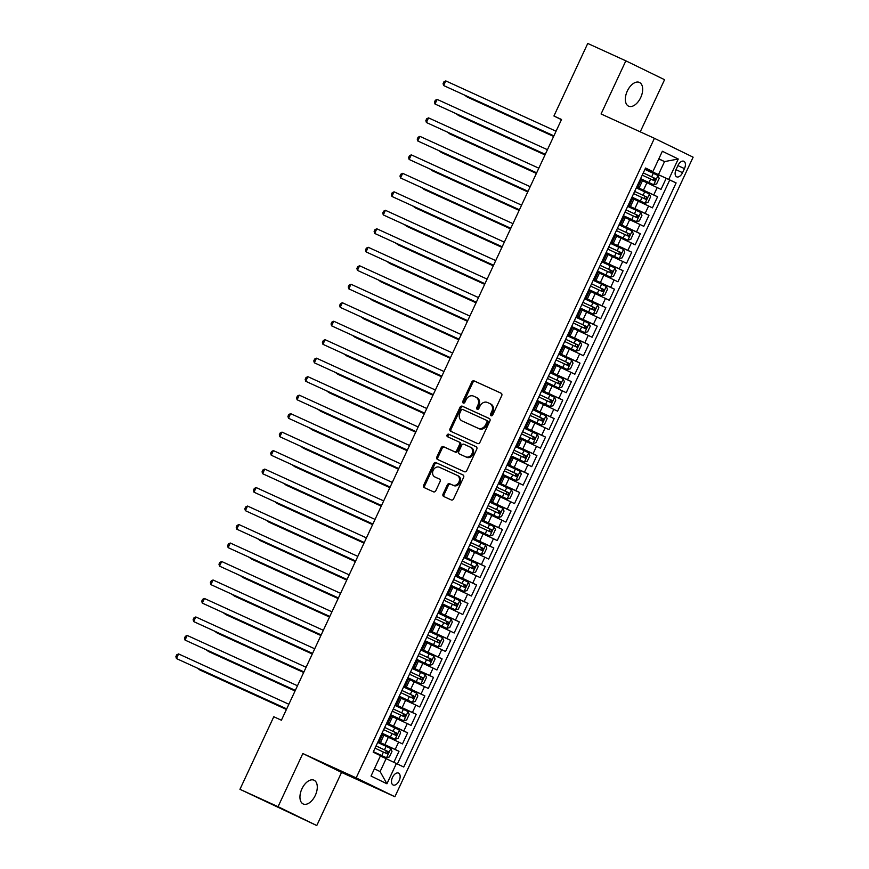<?xml version="1.0" encoding="UTF-8"?>
<svg xmlns="http://www.w3.org/2000/svg" width="869" height="869" viewBox="0 0 869 869"><rect width="100%" height="100%" fill="white"/><g stroke="black" fill="none" stroke-linecap="round" stroke-linejoin="round"><path stroke-width="1.3" d="M491.083 415.74A1.401 1.151 -64 0 0 492.723 414.947L501.717 395.677A1.999 1.64 -64 0 0 501.098 393.19L474.137 380.894A1.999 1.64 -64 0 0 471.791 382.023L462.808 401.304A1.401 1.151 -64 0 0 464.904 402.26L466.066 399.762A6.409 5.257 -64 0 1 473.562 396.145L475.799 397.166A6.409 5.257 -64 0 1 475.897 397.209A6.409 5.257 -64 0 1 477.885 405.15L476.723 407.648A1.401 1.151 -64 0 0 478.808 408.604L479.97 406.105A6.409 5.257 -64 0 1 487.466 402.488L489.714 403.509A6.409 5.257 -64 0 1 489.812 403.553A6.409 5.257 -64 0 1 491.789 411.504L490.627 413.992A1.401 1.151 -64 0 0 491.083 415.74M315.317 795.352A13.057 7.452 114.5 0 0 314.035 780.21A13.057 7.452 114.5 0 0 301.923 788.824A13.057 7.452 114.5 0 0 303.205 803.966A13.057 7.452 114.5 0 0 315.317 795.352M640.703 97.556A13.057 7.452 114.5 0 0 639.421 82.425A13.057 7.452 114.5 0 0 627.309 91.028A13.057 7.452 114.5 0 0 628.58 106.17A13.057 7.452 114.5 0 0 640.703 97.556M399.164 780.677A6.528 3.726 114.5 0 0 398.534 773.106A6.528 3.726 114.5 0 0 392.473 777.418A6.528 3.726 114.5 0 0 393.114 784.989A6.528 3.726 114.5 0 0 399.164 780.677M443.071 494.005A1.999 1.64 -64 0 0 443.722 496.503L451.272 499.947A1.999 1.64 -64 0 0 453.618 498.817L463.601 477.407A1.999 1.64 -64 0 0 462.981 474.93L436.021 462.634A1.999 1.64 -64 0 0 433.685 463.764L423.692 485.174A1.999 1.64 -64 0 0 424.344 487.672L433.468 491.832A1.999 1.64 -64 0 0 435.814 490.703L440.083 481.535A1.999 1.64 -64 0 0 439.464 479.058L434.913 476.972A5.355 4.399 -64 0 1 434.826 476.94A5.355 4.399 -64 0 1 433.197 470.248A5.355 4.399 -64 0 1 439.442 467.272L457.159 475.354A5.355 4.399 -64 0 1 457.246 475.397A5.355 4.399 -64 0 1 458.875 482.089A5.355 4.399 -64 0 1 452.64 485.065L449.686 483.718A1.999 1.64 -64 0 0 447.339 484.848L443.071 494.005L444.113 494.515A1.999 1.64 -64 0 0 444.515 496.872M302.836 753.532L278.058 806.682L239.953 789.302L316.772 825.55L341.55 772.411L394.895 796.743L356.171 777.874L302.836 753.532L341.55 772.411M640.247 131.849L664.568 79.698L625.854 60.83L601.066 113.969L654.411 138.312L356.171 777.874M625.854 60.83L587.748 43.45L553.922 116.001L561.45 119.672M239.953 789.302L273.789 716.74L281.404 720.227L561.537 119.477L553.922 116.001M477.581 443.527A1.999 1.64 -64 0 0 479.927 442.397L489.91 420.987A1.999 1.64 -64 0 0 489.258 418.489L462.33 406.203A1.999 1.64 -64 0 0 459.994 407.333L450.012 428.743A1.999 1.64 -64 0 0 450.663 431.241L477.581 443.527M476.136 446.709A1.999 1.64 -64 0 1 476.755 449.197L466.772 470.607A1.999 1.64 -64 0 1 464.426 471.737L437.498 459.451A1.999 1.64 -64 0 0 437.498 459.451A1.999 1.64 -64 0 1 436.857 456.953L441.126 447.796A1.999 1.64 -64 0 1 443.472 446.666L454.389 451.641A1.999 1.64 -64 0 0 456.725 450.511L459.56 444.439A1.999 1.64 -64 0 0 458.919 441.941L447.546 436.749A1.401 1.151 -64 0 0 447.546 436.749A1.401 1.151 -64 0 1 448.73 434.207L476.103 446.699A1.999 1.64 -64 0 1 476.136 446.709L476.103 446.699M393.885 762.276L399.001 751.305L378.026 741.735M378.124 741.529L395.189 749.447L398.632 742.05L402.456 743.918L407.626 732.828L386.651 723.258M386.748 723.051L403.803 730.959L407.257 723.562L411.07 725.43L416.24 714.34L395.265 704.77M395.362 704.563L412.427 712.471L415.871 705.085L419.694 706.942L424.865 695.852L403.889 686.282M403.987 686.076L421.041 693.994L424.496 686.597L428.308 688.454L433.479 677.364L412.503 667.805M412.601 667.598L429.666 675.506L433.11 668.109L436.933 669.977L442.104 658.887L421.128 649.317M421.226 649.11L438.28 657.018L441.734 649.632L445.547 651.489L450.718 640.399L429.753 630.829M429.84 630.622L446.905 638.541L450.348 631.144L454.172 633.001L459.343 621.911L438.367 612.352M438.465 612.145L455.519 620.053L458.973 612.656L462.786 614.524L467.957 603.434L446.992 593.864M447.079 593.657L464.144 601.565L467.587 594.179L471.411 596.036L476.581 584.946L455.606 575.376M455.704 575.169L472.758 583.088L476.212 575.691L480.025 577.548L485.195 566.458L464.231 556.899M464.318 556.692L481.383 564.6L484.826 557.203L488.65 559.071L493.82 547.981L472.845 538.411M472.942 538.204L489.997 546.112L493.451 538.726L497.264 540.583L502.434 529.493L481.469 519.923M481.556 519.716L498.621 527.635L502.065 520.238L505.888 522.095L511.059 511.005L490.083 501.446M490.181 501.239L507.235 509.147L510.69 501.75L514.502 503.618L519.673 492.527L498.708 482.958M498.795 482.751L515.86 490.659L519.304 483.273L523.127 485.13L528.298 474.039L507.322 464.47M507.42 464.263L524.474 472.182L527.928 464.785L531.741 466.642L536.912 455.552L515.947 445.993M516.034 445.786L533.099 453.694L536.542 446.297L540.366 448.165L545.536 437.074L524.561 427.505M524.659 427.298L541.713 435.206L545.167 427.82L548.98 429.677L554.15 418.586L533.186 409.017M533.273 408.81L550.338 416.729L553.781 409.332L557.605 411.189L562.775 400.098L541.8 390.529M541.898 390.333L558.952 398.241L562.406 390.844L566.219 392.712L571.389 381.621L550.425 372.051M550.511 371.845L567.576 379.753L571.02 372.366L574.844 374.224L580.014 363.133L559.039 353.564M559.136 353.357L576.19 361.276L579.645 353.879L583.457 355.736L588.628 344.645L567.663 335.076M567.75 334.88L584.815 342.788L588.259 335.391L592.082 337.259L597.253 326.168L576.277 316.598M576.375 316.392L593.429 324.3L596.884 316.913L600.696 318.771L605.867 307.68L584.902 298.11M584.989 297.904L602.054 305.823L605.497 298.425L609.321 300.283L614.492 289.192L593.516 279.622M593.614 279.416L610.668 287.335L614.122 279.937L617.935 281.806L623.106 270.715L602.141 261.145M602.228 260.939L619.293 268.847L622.736 261.46L626.56 263.318L631.73 252.227L610.755 242.657M610.853 242.451L627.907 250.37L631.361 242.972L635.174 244.83L640.344 233.739L619.38 224.169M619.467 223.963L636.532 231.882L639.975 224.484L643.799 226.353L648.969 215.262L627.994 205.692M628.091 205.486L645.146 213.394L648.6 206.007L652.413 207.865L657.583 196.774L636.705 186.998M636.619 187.204L657.583 196.774M398.632 742.05L383.913 735.207M407.257 723.562L392.538 716.719M415.871 705.085L401.152 698.241M424.496 686.597L409.777 679.754M433.11 668.109L418.391 661.266M441.734 649.632L427.016 642.788M450.348 631.144L435.63 624.3M458.973 612.656L444.255 605.812M467.587 594.179L452.868 587.335M476.212 575.691L461.493 568.847M484.826 557.203L470.107 550.359M493.451 538.726L478.732 531.882M502.065 520.238L487.346 513.394M510.69 501.75L495.971 494.906M519.304 483.273L504.585 476.418M527.928 464.785L513.21 457.941M536.542 446.297L521.824 439.453M545.167 427.82L530.448 420.965M553.781 409.332L539.062 402.488M562.406 390.844L547.687 384M571.02 372.366L556.301 365.512M579.645 353.879L564.926 347.035M588.259 335.391L573.54 328.547M596.884 316.913L582.165 310.059M605.497 298.425L590.779 291.582M614.122 279.937L599.404 273.094M622.736 261.46L608.018 254.606M631.361 242.972L616.642 236.129M639.975 224.484L625.256 217.641M648.6 206.007L633.881 199.153M677.972 165.447L676.071 169.509A6.322 3.606 114.5 0 0 676.69 176.841A6.322 3.606 114.5 0 0 682.556 172.67L684.457 168.608A6.322 3.606 114.5 0 0 683.838 161.276A6.322 3.606 114.5 0 0 677.972 165.447M394.895 796.743L693.125 157.18L654.411 138.312M374.398 768.793L380.101 771.574L386.129 758.637L403.737 767.023L676.115 182.914L645.33 168.51M396.416 763.46L386.933 783.784L371.03 776.039L380.513 755.704L373.181 752.13L645.558 168.021L652.88 171.595L662.363 151.26L678.265 159.016L668.782 179.351M397.415 763.949L669.717 180.002L666.208 178.286L661.037 189.377L642.495 180.676M636.803 186.802L639.16 187.823L636.858 186.672M639.16 187.823L642.604 180.437L640.312 179.275M378.276 741.203L380.579 742.365L378.221 741.333M380.579 742.365L384.022 734.968L381.73 733.816M386.901 722.726L389.193 723.877L386.835 722.856M389.193 723.877L392.647 716.48L390.344 715.328M395.514 704.238L397.817 705.389L395.46 704.368M397.817 705.389L401.261 697.992L398.969 696.84M404.139 685.75L406.431 686.901L404.074 685.88M406.431 686.901L409.886 679.515L407.583 678.363M412.753 667.273L415.056 668.424L412.699 667.403M415.056 668.424L418.5 661.027L416.208 659.875M421.378 648.785L423.67 649.936L421.313 648.915M423.67 649.936L427.124 642.539L424.822 641.387M429.992 630.297L432.295 631.448L429.938 630.427M432.295 631.448L435.738 624.061L433.446 622.91M438.617 611.819L440.909 612.971L438.552 611.95M440.909 612.971L444.363 605.574L442.06 604.422M447.231 593.331L449.534 594.483L447.177 593.462M449.534 594.483L452.977 587.086L450.685 585.934M455.856 574.844L458.148 575.995L455.791 574.974M458.148 575.995L461.602 568.608L459.299 567.457M464.47 556.356L466.772 557.518L464.415 556.497M466.772 557.518L470.216 550.12L467.924 548.969M473.094 537.878L475.386 539.03L473.029 538.009M475.386 539.03L478.841 531.632L476.538 530.481M481.708 519.39L484.011 520.542L481.654 519.521M484.011 520.542L487.455 513.155L485.163 511.993M490.333 500.902L492.636 502.065L490.268 501.044M492.636 502.065L496.08 494.667L493.777 493.516M498.947 482.425L501.25 483.577L498.893 482.556M501.25 483.577L504.693 476.179L502.401 475.028M507.572 463.937L509.875 465.089L507.507 464.068M509.875 465.089L513.318 457.702L511.015 456.54M516.186 445.449L518.489 446.612L516.132 445.591M518.489 446.612L521.932 439.214L519.64 438.063M524.811 426.972L527.114 428.124L524.746 427.103M527.114 428.124L530.557 420.726L528.254 419.575M533.425 408.484L535.728 409.636L533.37 408.615M535.728 409.636L539.171 402.249L536.879 401.087M542.05 389.996L544.352 391.159L541.984 390.138M544.352 391.159L547.796 383.761L545.493 382.61M550.664 371.519L552.966 372.671L550.609 371.65M552.966 372.671L556.41 365.273L554.118 364.122M559.288 353.031L561.591 354.183L559.223 353.162M561.591 354.183L565.035 346.796L562.732 345.634M567.902 334.543L570.205 335.706L567.848 334.684M570.205 335.706L573.649 328.308L571.357 327.157M576.527 316.066L578.83 317.218L576.462 316.197M578.83 317.218L582.273 309.82L579.971 308.669M585.141 297.578L587.444 298.73L585.087 297.709M587.444 298.73L590.887 291.343L588.595 290.181M593.766 279.09L596.069 280.252L593.701 279.231M596.069 280.252L599.512 272.855L597.209 271.704M602.38 260.613L604.683 261.765L602.326 260.743M604.683 261.765L608.126 254.367L605.834 253.216M611.005 242.125L613.308 243.277L610.94 242.255M613.308 243.277L616.751 235.89L614.448 234.728M619.619 223.637L621.922 224.799L619.564 223.778M621.922 224.799L625.365 217.402L623.073 216.251M628.244 205.16L630.546 206.311L628.178 205.29M630.546 206.311L633.99 198.914L631.687 197.763M645.146 213.394L648.969 215.262M636.532 231.882L640.344 233.739M627.907 250.37L631.73 252.227M619.293 268.847L623.106 270.715M610.668 287.335L614.492 289.192M602.054 305.823L605.867 307.68M593.429 324.3L597.253 326.168M584.815 342.788L588.628 344.645M576.19 361.276L580.014 363.133M567.576 379.753L571.389 381.621M558.952 398.241L562.775 400.098M550.338 416.729L554.15 418.586M541.713 435.206L545.536 437.074M533.099 453.694L536.912 455.552M524.474 472.182L528.298 474.039M515.86 490.659L519.673 492.527M507.235 509.147L511.059 511.005M498.621 527.635L502.434 529.493M489.997 546.112L493.82 547.981M481.383 564.6L485.195 566.458M472.758 583.088L476.581 584.946M464.144 601.565L467.957 603.434M455.519 620.053L459.343 621.911M446.905 638.541L450.718 640.399M438.28 657.018L442.104 658.887M429.666 675.506L433.479 677.364M421.041 693.994L424.865 695.852M412.427 712.471L416.24 714.34M403.803 730.959L407.626 732.828M395.189 749.447L399.001 751.305M386.129 758.637L380.372 756.008M658.506 174.528L664.535 161.591L658.843 158.81M658.778 158.962L664.535 161.591L678.265 159.016M645.417 168.325L652.88 171.595M278.058 806.682L316.772 825.55M645.232 168.716L666.208 178.286M669.717 180.002L676.115 182.914M386.933 783.784L380.101 771.574M491.669 415.816A1.401 1.151 -64 0 1 491.68 414.502L492.842 412.015A6.409 5.257 -64 0 0 490.855 404.063A6.409 5.257 -64 0 0 490.757 404.02L489.91 403.607M475.995 397.263L476.853 397.676A6.409 5.257 -64 0 1 476.951 397.72A6.409 5.257 -64 0 1 478.928 405.66L477.765 408.158A1.401 1.151 -64 0 0 477.754 409.473M501.304 393.32L475.18 381.404A1.999 1.64 -64 0 0 472.845 382.534L463.85 401.815A1.401 1.151 -64 0 0 463.85 403.118M489.508 418.63L463.383 406.714A1.999 1.64 -64 0 0 461.037 407.843L451.054 429.253A1.999 1.64 -64 0 0 451.456 431.611M486.89 422.019A1.401 1.151 -64 0 0 486.434 420.281L462.797 409.495A1.401 1.151 -64 0 0 461.157 410.287L459.929 412.916A6.409 5.257 -64 0 0 461.906 420.857A6.409 5.257 -64 0 0 462.004 420.911L478.167 428.276A6.409 5.257 -64 0 0 485.662 424.659L486.89 422.019L487.933 422.53A1.401 1.151 -64 0 0 487.476 420.781L487.498 420.792M462.862 421.324A6.409 5.257 -64 0 0 462.96 421.367A6.409 5.257 -64 0 0 463.058 421.411L462.004 420.911M487.933 422.53L486.705 425.169A6.409 5.257 -64 0 1 479.21 428.786L463.058 421.411M458.973 441.963L459.962 442.451A1.999 1.64 -64 0 1 460.613 444.95L457.778 451.022A1.999 1.64 -64 0 1 455.432 452.152L444.515 447.177A1.999 1.64 -64 0 0 442.169 448.306L437.9 457.463A1.999 1.64 -64 0 0 438.302 459.82M476.353 446.84L449.773 434.717A1.401 1.151 -64 0 0 448.393 437.14M465.719 456.812A5.355 4.399 -64 0 0 471.954 453.835A5.355 4.399 -64 0 0 470.325 447.144A5.355 4.399 -64 0 0 470.248 447.111L464.003 444.255A1.999 1.64 -64 0 0 461.656 445.395L458.821 451.467A1.999 1.64 -64 0 0 459.473 453.966L466.762 457.322A5.355 4.399 -64 0 0 473.008 454.346A5.355 4.399 -64 0 0 471.378 447.654A5.355 4.399 -64 0 0 471.291 447.622L470.411 447.187M460.461 454.444A1.999 1.64 -64 0 0 460.483 454.465A1.999 1.64 -64 0 0 460.516 454.476L459.473 453.966M466.762 457.322L460.516 454.476M457.333 475.441L458.213 475.864A5.355 4.399 -64 0 1 458.289 475.908A5.355 4.399 -64 0 1 459.929 482.599A5.355 4.399 -64 0 1 453.683 485.575L450.729 484.229A1.999 1.64 -64 0 0 448.382 485.358L444.113 494.515M435.793 477.407A5.355 4.399 -64 0 0 435.88 477.45A5.355 4.399 -64 0 0 435.956 477.483L434.913 476.972M439.681 479.188L435.956 477.483M463.188 475.061L437.064 463.134A1.999 1.64 -64 0 0 434.728 464.274L424.745 485.684A1.999 1.64 -64 0 0 425.147 488.03M640.594 178.677L653.651 184.749L656.616 183.913L659.202 178.373L657.963 175.505L644.917 169.401M653.651 184.749L640.605 178.645M464.774 95.264L467.174 97.013L553.618 136.455M642.245 175.136L654.324 180.763L655.356 178.547L643.277 172.92L653.162 177.548C654.14 178.916 653.792 179.655 652.13 179.764M464.372 95.079L553.651 136.39M553.901 135.846L443.624 85.531L445.786 80.915L556.062 131.23M553.879 135.912L443.624 85.531L443.081 83.63L443.94 81.784L445.786 80.915M645.037 203.227L631.98 197.133L645.037 203.227L647.992 202.401L650.577 196.85L649.349 193.983L636.293 187.889M456.16 113.752L458.55 115.49L545.004 154.932M633.62 193.624L645.71 199.251L646.732 197.035L634.652 191.397M634.642 191.43L644.548 196.025L644.592 198.175M455.747 113.567L545.037 154.867M636.412 221.714L623.366 215.621L636.412 221.714L639.378 220.889L641.963 215.338L640.725 212.47L627.679 206.377M447.535 132.229L449.936 133.978L536.379 173.42M625.007 212.101L637.096 217.739L638.118 215.512L626.038 209.885M626.028 209.918L635.923 214.513C636.901 215.881 636.553 216.62 634.891 216.729M447.133 132.045L536.412 173.355M614.731 234.13L627.798 240.202L630.753 239.366L633.338 233.826L632.111 230.958L619.054 224.854M627.798 240.202L614.741 234.098M438.921 150.717L441.311 152.466L527.765 191.908M616.382 230.589L628.472 236.227L629.493 234L617.414 228.373L627.309 233.001L627.353 235.151M438.508 150.533L527.798 191.843M619.173 258.68L606.127 252.586L619.173 258.68L622.139 257.854L624.724 252.303L623.486 249.436L610.44 243.342M430.296 169.205L432.697 170.943L519.141 210.385M607.768 249.077L619.858 254.704L620.879 252.488L608.8 246.85M608.789 246.883L618.685 251.478C619.662 252.846 619.315 253.585 617.653 253.705M429.894 169.02L519.173 210.32M545.287 154.334L435.011 104.019L437.161 99.403L547.437 149.707M545.254 154.4L435.011 104.019L434.457 102.107L435.326 100.261L437.161 99.403M536.662 172.812L426.386 122.507L428.547 117.88L538.823 168.195M536.64 172.888L426.386 122.507L425.843 120.595L426.701 118.749L428.547 117.88M528.048 191.299L417.772 140.984L419.923 136.368L530.199 186.683M528.015 191.365L417.772 140.984L417.218 139.083L418.087 137.237L419.923 136.368M519.423 209.787L409.147 159.472L411.309 154.856L521.585 205.16M519.401 209.853L409.147 159.472L408.604 157.561L409.462 155.714L411.309 154.856M610.559 277.168L597.503 271.074L610.559 277.168L613.514 276.342L616.099 270.791L614.872 267.924L601.815 261.83M421.682 187.682L424.072 189.431L510.527 228.873M599.143 267.554L611.233 273.192L612.254 270.965L600.175 265.338M600.164 265.371L610.071 269.966L610.114 272.116M421.269 187.498L510.559 228.808M510.809 228.265L400.533 177.96L402.684 173.333L512.96 223.648M510.776 228.341L400.533 177.96L399.979 176.049L400.848 174.202L402.684 173.333M588.878 289.583L601.935 295.656L604.9 294.819L607.485 289.279L606.247 286.412L593.201 280.307M601.935 295.656L588.889 289.551M413.057 206.17L415.458 207.919L501.902 247.361M590.529 286.042L602.619 291.68L603.64 289.453L591.561 283.826L601.446 288.454C602.423 289.822 602.076 290.561 600.414 290.67M412.656 205.986L501.934 247.296M502.184 246.753L391.908 196.437L394.07 191.821L504.346 242.136M502.163 246.818L391.908 196.437L391.365 194.537L392.223 192.69L394.07 191.821M593.321 314.133L580.264 308.039L593.321 314.133L596.275 313.307L598.86 307.767L597.633 304.889L584.576 298.795M404.443 224.658L406.833 226.396L493.288 265.838M581.904 304.53L593.983 310.157L595.015 307.941L582.936 302.303M582.925 302.336L592.832 306.942L592.875 309.082M404.031 224.474L493.32 265.773M493.57 265.241L383.294 214.925L385.445 210.309L495.721 260.613M493.538 265.306L383.294 214.925L382.74 213.014L383.609 211.167L385.445 210.309M584.696 332.621L571.65 326.527L584.696 332.621L587.661 331.795L590.247 326.244L589.008 323.377L575.962 317.283M395.819 243.135L398.219 244.884L484.663 284.326M573.29 323.007L585.38 328.645L586.401 326.418L574.322 320.791M574.311 320.824L584.207 325.419C585.185 326.787 584.837 327.526 583.175 327.635M395.417 242.951L484.696 284.261M484.945 283.718L374.669 233.413L376.831 228.786L487.107 279.101M484.924 283.794L374.669 233.413L374.126 231.502L374.984 229.655L376.831 228.786M563.014 345.036L576.082 351.109L579.036 350.272L581.622 344.732L580.394 341.865L567.338 335.76M576.082 351.109L563.025 345.004M387.205 261.623L389.594 263.372L476.049 302.814M564.665 341.495L576.755 347.133L577.776 344.906L565.697 339.279M565.686 339.301L575.593 343.907L575.636 346.058M386.792 261.439L476.082 302.749M476.331 302.206L366.055 251.891L368.206 247.274L478.482 297.589M476.299 302.271L366.055 251.891L365.501 249.99L366.37 248.143L368.206 247.274M567.457 369.586L554.411 363.492L567.457 369.586L570.422 368.76L573.008 363.22L571.769 360.342L558.724 354.248M378.58 280.111L380.98 281.86L467.424 321.291M556.051 359.983L568.13 365.61L569.162 363.394L557.083 357.756M557.072 357.789L566.968 362.395C567.946 363.753 567.598 364.491 565.936 364.611M378.178 279.927L467.457 321.226M467.707 320.694L357.431 270.378L359.592 265.762L469.868 316.066M467.685 320.759L357.431 270.378L356.887 268.467L357.746 266.62L359.592 265.762M558.843 388.074L545.786 381.98L558.843 388.074L561.798 387.248L564.383 381.697L563.155 378.83L550.099 372.736M369.966 298.588L372.356 300.337L458.81 339.779M547.427 378.46L559.517 384.098L560.538 381.871L548.458 376.244M548.448 376.277L558.354 380.872L558.398 383.023M369.553 298.404L458.843 339.714M459.093 339.171L348.817 288.866L350.967 284.239L461.243 334.554M459.06 339.247L348.817 288.866L348.263 286.955L349.132 285.108L350.967 284.239M537.161 400.49L550.218 406.562L553.184 405.725L555.769 400.185L554.531 397.318L541.485 391.213M550.218 406.562L537.172 400.457M361.341 317.076L363.742 318.825L450.185 358.267M538.813 396.948L550.903 402.586L551.924 400.359L539.845 394.732M539.834 394.754L549.729 399.36C550.707 400.728 550.359 401.467 548.697 401.576M360.939 316.892L450.218 358.202M450.468 357.659L340.192 307.344L342.353 302.727L452.63 353.042M450.446 357.724L340.192 307.344L339.649 305.443L340.507 303.596L342.353 302.727M528.537 418.977L541.604 425.039L544.559 424.213L547.144 418.673L545.917 415.795L532.86 409.701M541.604 425.039L528.548 418.945M352.727 335.564L355.117 337.313L441.571 376.755M530.188 415.436L542.278 421.063L543.299 418.847L531.22 413.209M531.209 413.242L541.115 417.848L541.159 419.988M352.314 335.38L441.604 376.679M441.854 376.147L331.578 325.832L333.729 321.215L444.005 371.519M441.821 376.212L331.578 325.832L331.024 323.92L331.893 322.073L333.729 321.215M532.979 443.527L519.934 437.433L532.979 443.527L535.945 442.701L538.53 437.15L537.292 434.283L524.246 428.189M344.102 354.041L346.503 355.79L432.947 395.232M521.574 433.913L533.664 439.551L534.685 437.324L522.606 431.697M522.595 431.73L532.491 436.325C533.468 437.694 533.121 438.432 531.459 438.541M343.7 353.857L432.979 395.167M433.229 394.624L322.953 344.32L325.115 339.692L435.391 390.007M433.207 394.7L322.953 344.32L322.41 342.408L323.268 340.561L325.115 339.692M511.298 455.943L524.365 462.015L527.32 461.178L529.905 455.638L528.678 452.771L515.621 446.666M524.365 462.015L511.309 455.91M335.488 372.529L337.878 374.278L424.333 413.72M512.949 452.401L525.039 458.039L526.06 455.812L513.981 450.185L523.877 454.813L523.92 456.964M335.076 372.345L424.365 413.655M424.615 413.112L314.339 362.797L316.49 358.18L426.766 408.495M424.583 413.177L314.339 362.797L313.785 360.896L314.654 359.049L316.49 358.18M502.684 474.431L515.741 480.492L518.695 479.666L521.291 474.126L520.053 471.248L507.007 465.154M515.741 480.492L502.695 474.398M326.863 391.017L329.264 392.766L415.708 432.208M504.335 470.889L516.425 476.516L517.446 474.3L505.367 468.663M505.356 468.695L515.252 473.301C516.229 474.659 515.882 475.397 514.22 475.517M326.462 390.833L415.74 432.132M415.99 431.6L305.714 381.285L307.876 376.668L418.152 426.972M415.969 431.665L305.714 381.285L305.171 379.373L306.029 377.526L307.876 376.668M507.127 498.98L494.07 492.886L507.127 498.98L510.081 498.154L512.667 492.604L511.439 489.736L498.382 483.642M318.25 409.505L320.639 411.243L407.094 450.685M495.71 489.366L507.789 495.004L508.821 492.777L496.742 487.151M496.731 487.183L506.627 491.778L506.681 493.929M317.837 409.31L407.126 450.62M407.376 450.077L297.1 399.773L299.251 395.145L409.527 445.46M407.344 450.153L297.1 399.773L296.546 397.861L297.415 396.014L299.251 395.145M485.445 511.396L498.502 517.468L501.456 516.631L504.053 511.091L502.814 508.224L489.768 502.13M498.502 517.468L485.456 511.363M309.625 427.982L312.025 429.731L398.469 469.173M487.096 507.854L499.186 513.492L500.207 511.265L488.128 505.639L498.013 510.266C498.991 511.635 498.643 512.373 496.981 512.482M309.223 427.798L398.502 469.108M398.752 468.565L288.475 418.25L290.637 413.633L400.913 463.948M398.73 468.63L288.475 418.25L287.932 416.349L288.79 414.502L290.637 413.633M489.888 535.945L476.831 529.851L489.888 535.945L492.842 535.119L495.428 529.579L494.2 526.701L481.144 520.607M301.011 446.47L303.4 448.219L389.855 487.661M478.471 526.342L490.561 531.969L491.582 529.753L479.503 524.116M479.492 524.148L489.388 528.754L489.443 530.905M300.598 446.286L389.888 487.585M390.138 487.053L279.861 436.738L282.012 432.121L392.288 482.425M390.105 487.118L279.861 436.738L279.307 434.837L280.176 432.979L282.012 432.121M481.263 554.433L468.217 548.339L481.263 554.433L484.218 553.607L486.814 548.057L485.575 545.189L472.53 539.095M292.386 464.958L294.787 466.696L381.23 506.138M469.857 544.82L481.937 550.457L482.968 548.23L470.889 542.604M470.879 542.636L480.774 547.231C481.752 548.6 481.404 549.338 479.742 549.447M291.984 464.763L381.263 506.073M381.513 505.541L271.237 455.226L273.398 450.598L383.674 500.913M381.491 505.606L271.237 455.226L270.693 453.314L271.552 451.467L273.398 450.598M459.582 566.849L472.649 572.921L475.604 572.084L478.189 566.545L476.962 563.677L463.905 557.583M472.649 572.921L459.592 566.816M283.772 483.436L286.162 485.184L372.616 524.626M461.233 563.308L473.323 568.945L474.344 566.718L462.265 561.092L472.149 565.719L472.204 567.87M283.359 483.251L372.649 524.561M372.899 524.018L262.623 473.703L264.773 469.086L375.05 519.401M372.866 524.083L262.623 473.703L262.069 471.802L262.938 469.955L264.773 469.086M464.024 591.398L450.978 585.304L464.024 591.398L466.979 590.572L469.575 585.033L468.337 582.165L455.291 576.06M275.147 501.924L277.548 503.672L363.992 543.114M452.619 581.795L464.709 587.433L465.73 585.206L453.651 579.58M453.64 579.601L463.535 584.207C464.513 585.565 464.165 586.303 462.504 586.423M274.745 501.739L364.024 543.038M364.274 542.506L253.998 492.191L256.159 487.574L366.436 537.878M364.252 542.571L253.998 492.191L253.455 490.29L254.313 488.432L256.159 487.574M442.343 603.814L455.41 609.886L458.365 609.06L460.95 603.51L459.723 600.642L446.666 594.548M455.41 609.886L442.354 603.792M266.533 520.412L268.923 522.15L355.378 561.591M443.994 600.273L456.084 605.91L457.105 603.683L445.026 598.057M445.015 598.089L454.911 602.684L454.965 604.835M266.12 520.216L355.41 561.526M355.66 560.994L245.384 510.679L247.535 506.051L357.811 556.366M355.627 561.059L245.384 510.679L244.83 508.767L245.699 506.92L247.535 506.051M433.729 622.302L446.785 628.374L449.74 627.537L452.336 621.998L451.098 619.13L438.052 613.036M446.785 628.374L433.74 622.269M257.908 538.889L260.309 540.637L346.753 580.079M435.38 618.761L447.47 624.398L448.491 622.171L436.412 616.545L446.297 621.172C447.274 622.541 446.927 623.279 445.265 623.388M257.506 538.704L346.785 580.014M347.035 579.471L236.759 529.167L238.921 524.539L349.197 574.854M347.013 579.536L236.759 529.167L236.216 527.255L237.074 525.408L238.921 524.539M438.172 646.851L425.115 640.757L438.172 646.851L441.126 646.025L443.711 640.486L442.484 637.618L429.427 631.513M249.294 557.377L251.684 559.125L338.139 598.567M426.755 637.249L438.845 642.886L439.866 640.659L427.787 635.033M427.776 635.054L437.672 639.66L437.726 641.811M248.882 557.192L338.171 598.491M416.49 659.267L429.547 665.339L432.501 664.513L435.097 658.963L433.859 656.095L420.813 650.001M429.547 665.339L416.501 659.245M240.67 575.865L243.07 577.603L329.514 617.044M418.141 655.726L430.231 661.363L431.252 659.136L419.173 653.51M419.162 653.542L429.058 658.137C430.036 659.506 429.688 660.244 428.026 660.364M240.268 575.669L329.547 616.979M407.865 677.755L420.933 683.827L423.887 682.991L426.473 677.451L425.245 674.583L412.188 668.489M420.933 683.827L407.876 677.722M232.056 594.342L234.445 596.091L320.9 635.532M409.516 674.214L421.595 679.84L422.627 677.624L410.548 671.998L420.433 676.625L420.487 678.776M231.643 594.157L320.933 635.467M338.421 597.959L228.145 547.644L230.296 543.027L340.572 593.331M338.389 598.024L228.145 547.644L227.591 545.743L228.46 543.885L230.296 543.027M329.796 616.447L219.52 566.132L221.682 561.504L331.958 611.819M329.764 616.512L219.52 566.132L218.977 564.22L219.835 562.373L221.682 561.504M321.182 634.924L210.906 584.62L213.057 579.992L323.333 630.307M321.15 634.989L210.906 584.62L210.352 582.708L211.221 580.861L213.057 579.992M412.308 702.304L399.262 696.21L412.308 702.304L415.263 701.479L417.859 695.939L416.62 693.071L403.574 686.966M223.431 612.83L225.831 614.579L312.275 654.02M400.902 692.702L412.992 698.339L414.013 696.112L401.934 690.486M401.923 690.507L411.819 695.113C412.797 696.471 412.449 697.21 410.787 697.329M223.029 612.645L312.308 653.944M312.558 653.412L202.281 603.097L204.443 598.48L314.719 648.785M312.525 653.477L202.281 603.097L201.738 601.196L202.596 599.338L204.443 598.48M403.694 720.792L390.637 714.698L403.694 720.792L406.649 719.966L409.234 714.416L408.006 711.548L394.95 705.454M214.817 631.318L217.207 633.056L303.661 672.497M392.277 711.179L404.367 716.816L405.388 714.59L393.309 708.963M393.299 708.995L403.194 713.59L403.249 715.741M214.404 631.122L303.694 672.432M303.944 671.9L193.668 621.585L195.818 616.957L306.094 667.273M303.911 671.965L193.668 621.585L193.114 619.673L193.983 617.826L195.818 616.957M382.012 733.208L395.069 739.28L398.024 738.454L400.609 732.904L399.382 730.036L386.336 723.942M395.069 739.28L382.023 733.175M206.192 649.795L208.593 651.544L295.036 690.985M383.663 729.667L395.743 735.293L396.775 733.078L384.695 727.451L394.58 732.078C395.558 733.447 395.21 734.186 393.548 734.294M205.79 649.61L295.069 690.92M295.319 690.377L185.043 640.073L187.204 635.445L297.48 685.76M295.286 690.442L185.043 640.073L184.5 638.161L185.358 636.314L187.204 635.445M386.455 757.757L373.398 751.663L386.455 757.757L389.41 756.932L391.995 751.392L390.768 748.524L377.711 742.419M197.578 668.283L199.968 670.032L286.422 709.473M375.039 748.155L387.129 753.792L388.15 751.566L376.071 745.939M376.06 745.96L385.955 750.566L386.01 752.717M197.165 668.098L286.455 709.397M286.705 708.865L176.429 658.55L178.579 653.933L288.856 704.248M286.672 708.93L176.429 658.55L175.875 656.649L176.744 654.791L178.579 653.933M384.902 744.624L388.356 737.227M393.527 726.136L396.97 718.75M402.141 707.659L405.595 700.262M410.765 689.171L414.209 681.774M419.379 670.683L422.834 663.297M428.004 652.206L431.448 644.809M436.618 633.718L440.072 626.321M445.243 615.23L448.686 607.844M453.857 596.753L457.311 589.356M462.482 578.265L465.925 570.868M471.096 559.777L474.55 552.391M479.721 541.3L483.164 533.903M488.335 522.812L491.789 515.415M496.959 504.324L500.403 496.938M505.573 485.847L509.028 478.45M514.198 467.359L517.642 459.962M522.812 448.871L526.266 441.485M531.437 430.383L534.88 422.997M540.051 411.906L543.505 404.509M548.676 393.418L552.119 386.021M557.29 374.93L560.744 367.544M565.915 356.453L569.358 349.056M574.528 337.965L577.983 330.568M583.153 319.477L586.597 312.09M591.767 301L595.222 293.603M600.392 282.512L603.836 275.115M609.006 264.024L612.46 256.637M617.631 245.547L621.074 238.149M626.245 227.059L629.699 219.661M634.87 208.571L638.313 201.184M643.484 190.094L646.938 182.696M637.868 187.161L641.311 179.764M379.275 741.691L382.729 734.294M387.9 723.204L391.343 715.817M396.514 704.726L399.968 697.329M405.139 686.238L408.582 678.841M413.753 667.75L417.207 660.364M422.377 649.273L425.821 641.876M430.991 630.785L434.446 623.388M439.616 612.297L443.06 604.911M448.23 593.82L451.684 586.423M456.855 575.332L460.298 567.935M465.469 556.844L468.923 549.458M474.094 538.367L477.537 530.97M482.708 519.879L486.162 512.482M491.333 501.391L494.776 494.005M499.947 482.914L503.401 475.517M508.571 464.426L512.015 457.029M517.185 445.938L520.64 438.552M525.81 427.461L529.254 420.064M534.424 408.973L537.878 401.576M543.049 390.485L546.492 383.099M551.663 372.008L555.117 364.611M560.288 353.52L563.731 346.123M568.902 335.032L572.356 327.646M577.527 316.555L580.97 309.158M586.151 298.067L589.595 290.67M594.765 279.579L598.209 272.193M603.39 261.102L606.834 253.705M612.004 242.614L615.448 235.217M620.629 224.126L624.072 216.739M629.243 205.649L632.686 198.251M653.77 194.917L657.214 187.519M677.885 165.61L684.457 168.608M675.995 169.683L682.556 172.67M492.842 412.015L491.789 411.504M477.765 408.158L476.723 407.648M478.928 405.66L477.885 405.15M463.85 401.815L462.808 401.304M472.845 382.534L471.791 382.023M475.18 381.404L474.137 380.894M491.68 414.502L490.627 413.992M451.054 429.253L450.012 428.743M461.037 407.843L459.994 407.333M463.383 406.714L462.33 406.203M479.21 428.786L478.167 428.276M486.705 425.169L485.662 424.659M437.9 457.463L436.857 456.953M442.169 448.306L441.126 447.796M444.515 447.177L443.472 446.666M455.432 452.152L454.389 451.641M457.778 451.022L456.725 450.511M460.613 444.95L459.56 444.439M449.773 434.717L448.73 434.207M448.382 485.358L447.339 484.848M450.729 484.229L449.686 483.718M453.683 485.575L452.64 485.065M424.745 485.684L423.692 485.174M434.728 464.274L433.685 463.764M437.064 463.134L436.021 462.634M653.727 184.728L657.996 175.571M651.674 176.82L653.314 173.3M649.002 182.544L650.642 179.036M653.162 177.548L655.356 178.547M645.113 203.205L649.382 194.059M643.06 195.297L644.7 191.788M640.388 201.032L642.028 197.524M644.548 196.025L646.732 197.035M636.488 221.693L640.757 212.547M634.435 213.785L636.075 210.276M631.763 219.52L633.403 216.001M635.923 214.513L638.118 215.512M627.874 240.181L632.143 231.024M625.821 232.273L627.461 228.753M623.149 237.997L624.789 234.489M627.309 233.001L629.493 234M619.249 258.658L623.518 249.512M617.196 250.75L618.837 247.241M614.524 256.485L616.164 252.977M618.685 251.478L620.879 252.488M610.635 277.146L614.904 268M608.582 269.238L610.223 265.729M605.91 274.973L607.55 271.454M610.071 269.966L612.254 270.965M602.011 295.634L606.28 286.477M599.958 287.726L601.598 284.206M597.285 293.45L598.926 289.942M601.446 288.454L603.64 289.453M593.397 314.111L597.666 304.965M591.344 306.203L592.984 302.694M588.671 311.938L590.312 308.43M592.832 306.942L595.015 307.941M584.772 332.599L589.041 323.453M582.719 324.691L584.359 321.182M580.047 330.426L581.687 326.907M584.207 325.419L586.401 326.418M576.158 351.087L580.427 341.93M574.105 343.179L575.745 339.67M571.433 348.903L573.073 345.395M575.593 343.907L577.776 344.906M567.533 369.564L571.802 360.418M565.48 361.667L567.12 358.147M562.808 367.391L564.448 363.883M566.968 362.395L569.162 363.394M558.919 388.052L563.188 378.906M556.866 380.144L558.506 376.635M554.194 385.879L555.834 382.36M558.354 380.872L560.538 381.871M550.294 406.54L554.563 397.383M548.241 398.632L549.881 395.123M545.569 404.357L547.209 400.848M549.729 399.36L551.924 400.359M541.68 425.017L545.949 415.871M539.627 417.12L541.268 413.601M536.955 422.845L538.595 419.336M541.115 417.848L543.299 418.847M533.055 443.505L537.324 434.359M531.002 435.597L532.643 432.089M528.33 441.333L529.971 437.813M532.491 436.325L534.685 437.324M524.442 461.993L528.71 452.836M522.388 454.085L524.029 450.577M519.716 459.81L521.357 456.301M523.877 454.813L526.06 455.812M515.817 480.47L520.086 471.324M513.764 472.573L515.404 469.054M511.091 478.298L512.732 474.789M515.252 473.301L517.446 474.3M507.203 498.958L511.472 489.812M505.15 491.05L506.79 487.542M502.478 496.786L504.118 493.266M506.627 491.778L508.821 492.777M498.578 517.446L502.847 508.289M496.525 509.538L498.165 506.03M493.853 515.263L495.493 511.754M498.013 510.266L500.207 511.265M489.964 535.923L494.233 526.777M487.911 528.026L489.551 524.507M485.239 533.751L486.879 530.242M489.388 528.754L491.582 529.753M481.339 554.411L485.608 545.265M479.286 546.503L480.926 542.995M476.614 552.239L478.254 548.719M480.774 547.231L482.968 548.23M472.725 572.899L476.994 563.742M470.672 564.991L472.312 561.483M468 570.716L469.64 567.207M472.149 565.719L474.344 566.718M464.1 591.376L468.369 582.23M462.047 583.479L463.688 579.96M459.375 589.204L461.015 585.695M463.535 584.207L465.73 585.206M455.486 609.864L459.755 600.718M453.433 601.956L455.074 598.448M450.761 607.692L452.401 604.172M454.911 602.684L457.105 603.683M446.862 628.352L451.13 619.195M444.809 620.444L446.449 616.936M442.136 626.169L443.777 622.66M446.297 621.172L448.491 622.171M438.248 646.829L442.517 637.683M436.195 638.932L437.835 635.413M433.522 644.657L435.163 641.148M437.672 639.66L439.866 640.659M429.623 665.317L433.892 656.171M427.57 657.409L429.21 653.901M424.898 663.145L426.538 659.625M429.058 658.137L431.252 659.136M421.009 683.805L425.278 674.659M418.956 675.897L420.596 672.389M416.284 681.622L417.924 678.113M420.433 676.625L422.627 677.624M412.384 702.293L416.653 693.136M410.331 694.385L411.971 690.866M407.659 700.11L409.299 696.601M411.819 695.113L414.013 696.112M403.77 720.77L408.039 711.624M401.717 712.862L403.357 709.354M399.045 718.598L400.685 715.089M403.194 713.59L405.388 714.59M395.145 739.258L399.414 730.112M393.092 731.35L394.732 727.842M390.42 737.086L392.06 733.566M394.58 732.078L396.775 733.078M386.531 757.746L390.8 748.589M384.478 749.838L386.118 746.319M381.806 755.563L383.446 752.054M385.955 750.566L388.15 751.566M490.855 404.063L489.812 403.553M476.951 397.72L475.897 397.209M462.96 421.367L461.906 420.857M459.994 442.462L458.941 441.952M471.378 447.654L470.325 447.144M460.483 454.465L459.44 453.955M458.289 475.908L457.246 475.397M435.88 477.45L434.826 476.94"/></g></svg>
